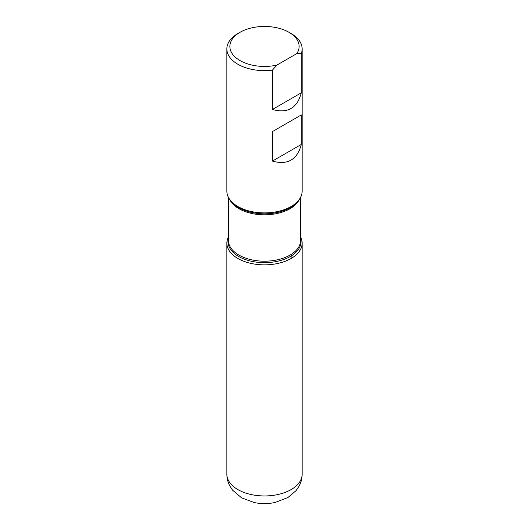 <?xml version="1.0" encoding="UTF-8"?>
<svg xmlns="http://www.w3.org/2000/svg" width="529" height="529" viewBox="0 0 529 529"><rect width="100%" height="100%" fill="white"/><g stroke="black" fill="none" stroke-linecap="round" stroke-linejoin="round"><path stroke-width="0.79" d="M288.986 32.309A34.63 19.99 0 0 1 296.842 53.581L276.872 65.113A34.63 19.99 0 0 1 235.445 57.317A34.63 19.99 0 0 1 240.014 32.309L237.885 33.532A37.638 21.729 180 0 0 226.862 48.899A37.638 21.729 180 0 0 237.885 64.267A37.638 21.729 180 0 0 272.415 70.145L272.415 109.483C287.67 113.675 297.298 108.114 301.299 92.806L301.299 53.469A37.638 21.729 180 0 0 302.138 48.899A37.638 21.729 180 0 0 291.115 33.532L288.986 32.309A34.63 19.99 0 0 0 240.014 32.309M226.862 48.899L226.862 191.161A37.638 21.729 0 0 0 230.141 200.028A37.638 21.729 0 0 0 237.885 206.528A37.638 21.729 0 0 0 298.859 200.028A37.638 21.729 0 0 0 302.138 191.161L302.138 48.899M301.299 114.932L272.415 131.609L272.415 161.107C287.67 165.306 297.298 159.745 301.299 144.437L301.299 114.932L272.415 131.609M272.415 70.145L276.872 65.113M296.842 53.581L301.299 53.469M300.631 237.038A37.638 21.729 180 0 1 264.5 264.85A37.638 21.729 180 0 1 228.369 237.038A37.638 21.729 0 0 0 226.862 243.122A37.638 21.729 0 0 0 237.885 258.489A37.638 21.729 0 0 0 278.902 263.197A37.638 21.729 0 0 0 302.138 243.122A37.638 21.729 0 0 0 300.631 237.038M301.299 92.806L272.415 109.483M301.299 144.437L272.415 161.107M291.115 258.489L291.115 256.016M230.141 200.028L231.147 201.331A36.534 21.094 0 0 0 238.665 207.632A36.534 21.094 0 0 0 297.853 201.331L298.859 200.028M300.631 238.44A36.534 21.094 180 0 1 280.952 260.4A36.534 21.094 180 0 1 238.665 256.479A36.534 21.094 180 0 1 228.369 238.44M228.369 197.244L228.369 240.338A36.131 20.862 0 0 0 238.949 255.084A36.131 20.862 0 0 0 278.327 259.607A36.131 20.862 0 0 0 300.631 240.338L300.631 197.244M299.474 199.195A36.131 20.862 180 0 1 273.982 214.08A36.131 20.862 180 0 1 238.949 208.697A36.131 20.862 180 0 1 229.526 199.195M302.138 474.222C302.112 478.401 301.127 482.322 299.176 485.992L296.042 490.661L287.915 497.544L274.981 502.51C268.064 503.939 261.147 503.952 254.218 502.55L241.627 497.862L232.555 490.165L229.672 485.708C227.82 482.111 226.888 478.282 226.862 474.222A37.638 21.729 0 0 0 237.885 489.589A37.638 21.729 0 0 0 278.902 494.298A37.638 21.729 0 0 0 302.138 474.222L302.138 243.122M226.862 474.222L226.862 243.122"/></g></svg>
